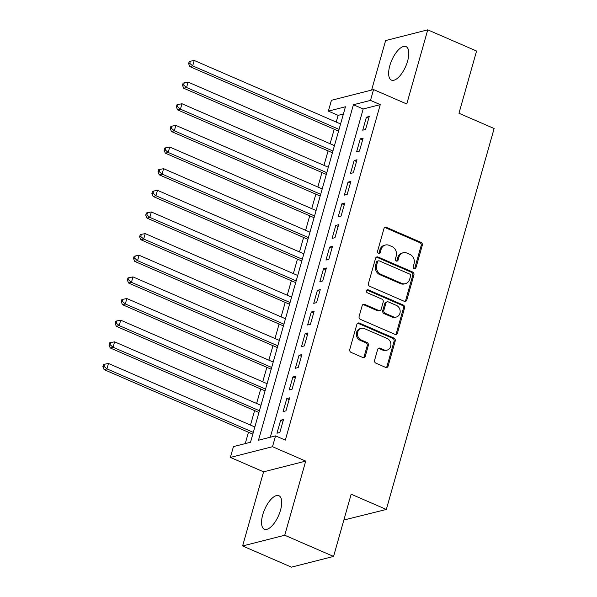<?xml version="1.0" encoding="UTF-8"?>
<svg xmlns="http://www.w3.org/2000/svg" width="597" height="597" viewBox="0 0 597 597"><rect width="100%" height="100%" fill="white"/><g stroke="black" fill="none" stroke-linecap="round" stroke-linejoin="round"><path stroke-width="0.9" d="M414.146 268.792A1.612 1.395 75.7 0 0 415.908 267.881L422.295 245.315A2.298 1.992 75.7 0 0 420.982 242.352L386.468 227.382A2.298 1.992 75.7 0 0 383.946 228.673L377.558 251.247A1.612 1.395 75.7 0 0 380.244 252.412L381.073 249.494A7.358 6.366 75.7 0 1 385.393 245.024A7.358 6.366 75.7 0 1 389.132 245.352L392.005 246.598A7.358 6.366 75.7 0 1 396.221 256.061L395.393 258.986A1.612 1.395 75.7 0 0 398.08 260.15L398.9 257.225A7.358 6.366 75.7 0 1 403.221 252.755A7.358 6.366 75.7 0 1 406.96 253.091L409.841 254.337A7.358 6.366 75.7 0 1 414.049 263.799L413.221 266.717A1.612 1.395 75.7 0 0 414.146 268.792M414.355 268.859A1.612 1.395 75.7 0 0 414.773 268.172L421.154 245.598A2.298 1.992 75.7 0 0 419.84 242.643L385.326 227.673A2.298 1.992 75.7 0 0 384.752 227.524M378.692 253.389A1.612 1.395 75.7 0 0 379.11 252.703L379.931 249.777L381.073 249.494M396.527 261.128A1.612 1.395 75.7 0 0 396.938 260.441L397.766 257.516L398.9 257.225M280.508 510.204A18.268 7.612 -66.5 0 0 278.903 495.704A18.268 7.612 -66.5 0 0 262.755 514.726A18.268 7.612 -66.5 0 0 264.359 529.226A18.268 7.612 -66.5 0 0 280.508 510.204M407.602 61.088A18.268 7.612 -66.5 0 0 405.99 46.588A18.268 7.612 -66.5 0 0 389.841 65.61A18.268 7.612 -66.5 0 0 391.445 80.11A18.268 7.612 -66.5 0 0 407.602 61.088M374.603 360.222A2.298 1.992 75.7 0 0 375.916 363.185L385.602 367.386A2.298 1.992 75.7 0 0 388.117 366.088L395.214 341.021A2.298 1.992 75.7 0 0 393.893 338.066L359.387 323.089A2.298 1.992 75.7 0 0 356.864 324.387L349.767 349.454A2.298 1.992 75.7 0 0 351.088 352.409L362.782 357.484A2.298 1.992 75.7 0 0 365.304 356.193L368.334 345.462A2.298 1.992 75.7 0 0 367.021 342.506L361.222 339.992A6.149 5.321 75.7 0 1 357.454 333.827A6.149 5.321 75.7 0 1 361.312 328.343A6.149 5.321 75.7 0 1 364.439 328.626L387.162 338.484A6.149 5.321 75.7 0 1 390.923 344.641A6.149 5.321 75.7 0 1 387.065 350.126A6.149 5.321 75.7 0 1 383.946 349.849L380.155 348.208A2.298 1.992 75.7 0 0 377.64 349.499L374.603 360.222M275.56 435.885L272.501 446.705L230.375 457.421L233.442 446.601L250.516 442.258L345.447 106.773L328.372 111.117L331.432 100.296L373.558 89.572L370.498 100.393L353.417 104.744L258.486 440.228L275.56 435.885L285.329 440.116L380.259 104.632L370.498 100.393M373.558 89.572L406.766 103.982L427.743 29.85L476.578 51.036L458.966 113.266L494.129 128.519L386.334 509.457L351.17 494.204L333.566 556.434L284.732 535.24L305.709 461.108L272.501 446.705M404.296 301.313A2.298 1.992 75.7 0 0 406.818 300.015L413.908 274.948A2.298 1.992 75.7 0 0 412.594 271.993L378.08 257.016A2.298 1.992 75.7 0 0 375.565 258.314L368.468 283.381A2.298 1.992 75.7 0 0 369.782 286.336L404.296 301.313M404.557 307.985L397.468 333.051A2.298 1.992 75.7 0 1 394.945 334.35L360.439 319.373A2.298 1.992 75.7 0 1 359.118 316.417L362.155 305.686A2.298 1.992 75.7 0 1 364.677 304.395L378.67 310.47A2.298 1.992 75.7 0 0 381.192 309.179L383.207 302.06A2.298 1.992 75.7 0 0 381.886 299.104L367.312 292.776A1.612 1.395 75.7 0 1 368.155 289.806L403.244 305.03A2.298 1.992 75.7 0 1 404.557 307.985L403.423 308.276L396.326 333.342L397.468 333.051M333.566 556.434L291.44 567.15L242.606 545.964L284.732 535.24M427.743 29.85L385.617 40.566L371.61 90.072M365.58 129.459L369.252 116.475L366.409 117.199L362.73 130.183L365.58 129.459M359.454 151.108L363.125 138.116L360.282 138.84L356.61 151.832L359.454 151.108M353.327 172.749L357.006 159.765L354.155 160.489L350.484 173.473L353.327 172.749M347.2 194.391L350.879 181.406L348.036 182.13L344.357 195.115L347.2 194.391M341.081 216.039L344.753 203.055L341.909 203.778L338.23 216.763L341.081 216.039M334.954 237.681L338.626 224.696L335.783 225.42L332.111 238.404L334.954 237.681M328.828 259.329L332.507 246.337L329.656 247.061L325.984 260.053L328.828 259.329M322.708 280.971L326.38 267.986L323.537 268.71L319.858 281.694L322.708 280.971M316.582 302.612L320.253 289.627L317.41 290.351L313.731 303.336L316.582 302.612M310.455 324.261L314.134 311.276L311.283 312L307.612 324.984L310.455 324.261M304.328 345.902L308.007 332.917L305.157 333.641L301.485 346.626L304.328 345.902M298.209 367.551L301.881 354.558L299.037 355.282L295.358 368.274L298.209 367.551M292.082 389.192L295.754 376.207L292.911 376.931L289.232 389.916L292.082 389.192M285.956 410.833L289.635 397.848L286.784 398.572L283.112 411.557L285.956 410.833M380.259 104.632L363.185 108.982L270.299 437.22M280.657 420.221L276.986 433.206L279.829 432.482L283.508 419.497L280.657 420.221L283.015 421.236M343.402 114.012L338.141 115.355L336.238 122.079M334.216 129.236L330.111 143.72M328.089 150.877L323.984 165.362M321.962 172.518L317.865 187.01M315.835 194.167L311.738 208.651M309.716 215.808L305.612 230.3M303.589 237.457L299.493 251.941M297.463 259.098L293.366 273.583M291.336 280.739L287.239 295.231M285.217 302.388L281.112 316.873M279.09 324.029L274.993 338.521M272.963 345.678L268.866 360.163M266.844 367.319L262.74 381.804M260.717 388.96L256.613 403.453M254.591 410.609L250.494 425.094M248.464 432.25L245.255 443.593M343.865 520.024L386.334 509.457M305.709 461.108L263.583 471.831L242.606 545.964M263.583 471.831L230.375 457.421M338.141 115.355L328.372 111.117M363.185 108.982L353.417 104.744M366.409 117.199L368.759 118.221M360.282 138.84L362.633 139.862M354.155 160.489L356.506 161.511M348.036 182.13L350.387 183.152M341.909 203.778L344.26 204.793M335.783 225.42L338.133 226.442M329.656 247.061L332.014 248.083M323.537 268.71L325.887 269.732M317.41 290.351L319.761 291.373M311.283 312L313.634 313.015M305.157 333.641L307.515 334.663M299.037 355.282L301.388 356.305M292.911 376.931L295.261 377.953M286.784 398.572L289.135 399.594M403.221 252.755L402.087 253.046A7.358 6.366 75.7 0 0 397.766 257.516M385.393 245.024L384.252 245.315A7.358 6.366 75.7 0 0 379.931 249.777M404.87 301.463A2.298 1.992 75.7 0 0 405.676 300.306L412.773 275.239A2.298 1.992 75.7 0 0 411.452 272.284L376.938 257.307A2.298 1.992 75.7 0 0 376.371 257.158M410.564 276.12A1.612 1.395 75.7 0 0 409.639 274.053L379.349 260.911A1.612 1.395 75.7 0 0 377.588 261.814L376.714 264.896A7.358 6.366 75.7 0 0 380.923 274.351L401.632 283.336A7.358 6.366 75.7 0 0 405.37 283.672A7.358 6.366 75.7 0 0 409.691 279.202L410.564 276.12M378.528 260.837L377.394 261.128A1.612 1.395 75.7 0 0 376.446 262.105L377.588 261.814M405.37 283.672L404.229 283.963A7.358 6.366 75.7 0 1 400.497 283.627L379.789 274.642A7.358 6.366 75.7 0 1 375.573 265.18L376.446 262.105M395.52 334.499A2.298 1.992 75.7 0 0 396.326 333.342M379.841 310.574L378.699 310.858A2.298 1.992 75.7 0 1 377.535 310.761L363.536 304.686A2.298 1.992 75.7 0 0 362.961 304.537M403.423 308.276A2.298 1.992 75.7 0 0 402.109 305.321L367.021 290.097A1.612 1.395 75.7 0 0 366.804 290.023M393.192 316.768A6.149 5.321 75.7 0 0 396.318 317.044A6.149 5.321 75.7 0 0 400.177 311.567A6.149 5.321 75.7 0 0 396.408 305.403L388.408 301.933A2.298 1.992 75.7 0 0 385.886 303.224L383.871 310.343A2.298 1.992 75.7 0 0 385.192 313.298L393.192 316.768L392.057 317.059A6.149 5.321 75.7 0 0 395.184 317.335L396.318 317.044M387.237 301.828L386.102 302.119A2.298 1.992 75.7 0 0 384.752 303.515L385.886 303.224M392.057 317.059L384.05 313.589A2.298 1.992 75.7 0 1 382.737 310.627L384.752 303.515M387.065 350.126L385.931 350.417A6.149 5.321 75.7 0 1 382.804 350.14L379.02 348.491A2.298 1.992 75.7 0 0 378.446 348.342M361.312 328.343L360.178 328.634A6.149 5.321 75.7 0 0 356.319 334.119A6.149 5.321 75.7 0 0 360.081 340.283L361.222 339.992M363.357 357.633A2.298 1.992 75.7 0 0 364.163 356.484L367.2 345.753A2.298 1.992 75.7 0 0 365.886 342.797L360.081 340.283M386.177 367.536A2.298 1.992 75.7 0 0 386.983 366.379L394.072 341.312A2.298 1.992 75.7 0 0 392.759 338.357L358.245 323.38A2.298 1.992 75.7 0 0 357.67 323.231M340.581 123.96L194.219 60.461L192.689 65.871L189.846 66.595L338.559 131.116M189.756 63.364L190.368 61.2L189.227 61.491L188.615 63.655L189.756 63.364L192.689 65.871L339.051 129.37M190.368 61.2L194.219 60.461M189.846 66.595L188.615 63.655M334.462 145.608L188.092 82.102L186.562 87.513L183.719 88.237L332.432 152.765M183.63 85.005L184.242 82.841L183.107 83.132L182.488 85.296L183.63 85.005L186.562 87.513L332.932 151.019M184.242 82.841L188.092 82.102M183.719 88.237L182.488 85.296M328.335 167.25L181.973 103.751L180.436 109.161L177.593 109.885L326.313 174.406M177.503 106.654L178.115 104.49L176.981 104.773L176.369 106.945L177.503 106.654L180.436 109.161L326.805 172.66M178.115 104.49L181.973 103.751M177.593 109.885L176.369 106.945M322.208 188.898L175.846 125.392L174.317 130.803L171.466 131.527L320.186 196.047M171.384 128.295L171.996 126.131L170.854 126.422L170.242 128.586L171.384 128.295L174.317 130.803L320.679 194.309M171.996 126.131L175.846 125.392M171.466 131.527L170.242 128.586M316.089 210.54L169.72 147.034L168.19 152.451L165.347 153.175L314.059 217.696M165.257 149.944L165.869 147.772L164.727 148.063L164.115 150.228L165.257 149.944L168.19 152.451L314.552 215.95M165.869 147.772L169.72 147.034M165.347 153.175L164.115 150.228M309.962 232.181L163.593 168.682L162.063 174.093L159.22 174.817L307.933 239.337M159.13 171.585L159.742 169.421L158.608 169.712L157.996 171.876L159.13 171.585L162.063 174.093L308.433 237.591M159.742 169.421L163.593 168.682M159.22 174.817L157.996 171.876M303.836 253.829L157.474 190.324L155.944 195.734L153.093 196.458L301.813 260.986M153.004 193.227L153.616 191.062L152.481 191.353L151.869 193.518L153.004 193.227L155.944 195.734L302.306 259.24M153.616 191.062L157.474 190.324M153.093 196.458L151.869 193.518M297.709 275.471L151.347 211.972L149.817 217.383L146.966 218.106L295.687 282.627M146.884 214.875L147.496 212.711L146.355 212.995L145.743 215.166L146.884 214.875L149.817 217.383L296.179 280.881M147.496 212.711L151.347 211.972M146.966 218.106L145.743 215.166M291.59 297.119L145.22 233.614L143.69 239.024L140.847 239.748L289.56 304.269M140.758 236.516L141.37 234.352L140.228 234.643L139.616 236.808L140.758 236.516L143.69 239.024L290.052 302.53M141.37 234.352L145.22 233.614M140.847 239.748L139.616 236.808M285.463 318.761L139.101 255.255L137.564 260.673L134.721 261.396L283.441 325.917M134.631 258.165L135.243 255.994L134.109 256.285L133.497 258.449L134.631 258.165L137.564 260.673L283.933 324.171M135.243 255.994L139.101 255.255M134.721 261.396L133.497 258.449M279.336 340.402L132.974 276.904L131.444 282.314L128.594 283.038L277.314 347.558M128.504 279.806L129.124 277.642L127.982 277.933L127.37 280.097L128.504 279.806L131.444 282.314L277.806 345.812M129.124 277.642L132.974 276.904M128.594 283.038L127.37 280.097M273.21 362.051L126.848 298.545L125.318 303.955L122.467 304.679L271.187 369.207M122.385 301.448L122.997 299.284L121.855 299.575L121.243 301.739L122.385 301.448L125.318 303.955L271.68 367.461M122.997 299.284L126.848 298.545M122.467 304.679L121.243 301.739M267.09 383.692L120.721 320.193L119.191 325.604L116.348 326.328L265.061 390.848M116.258 323.096L116.87 320.932L115.736 321.216L115.117 323.387L116.258 323.096L119.191 325.604L265.561 389.102M116.87 320.932L120.721 320.193M116.348 326.328L115.117 323.387M260.964 405.341L114.602 341.835L113.064 347.245L110.221 347.969L258.941 412.49M110.132 344.738L110.743 342.574L109.609 342.865L108.997 345.029L110.132 344.738L113.064 347.245L259.434 410.751M110.743 342.574L114.602 341.835M110.221 347.969L108.997 345.029M254.837 426.982L108.475 363.476L106.945 368.894L104.094 369.618L252.815 434.138M104.012 366.379L104.624 364.215L103.482 364.506L102.871 366.67L104.012 366.379L106.945 368.894L253.307 432.392M104.624 364.215L108.475 363.476M104.094 369.618L102.871 366.67M414.773 268.172L415.908 267.881M379.11 252.703L380.244 252.412M396.938 260.441L398.08 260.15M385.326 227.673L386.468 227.382M419.84 242.643L420.982 242.352M421.154 245.598L422.295 245.315M376.938 257.307L378.08 257.016M411.452 272.284L412.594 271.993M412.773 275.239L413.908 274.948M405.676 300.306L406.818 300.015M375.573 265.18L376.714 264.896M379.789 274.642L380.923 274.351M400.497 283.627L401.632 283.336M363.536 304.686L364.677 304.395M377.535 310.761L378.67 310.47M367.021 290.097L368.155 289.806M402.109 305.321L403.244 305.03M382.737 310.627L383.871 310.343M384.05 313.589L385.192 313.298M379.02 348.491L380.155 348.208M382.804 350.14L383.946 349.849M365.886 342.797L367.021 342.506M367.2 345.753L368.334 345.462M364.163 356.484L365.304 356.193M358.245 323.38L359.387 323.089M392.759 338.357L393.893 338.066M394.072 341.312L395.214 341.021M386.983 366.379L388.117 366.088"/></g></svg>
